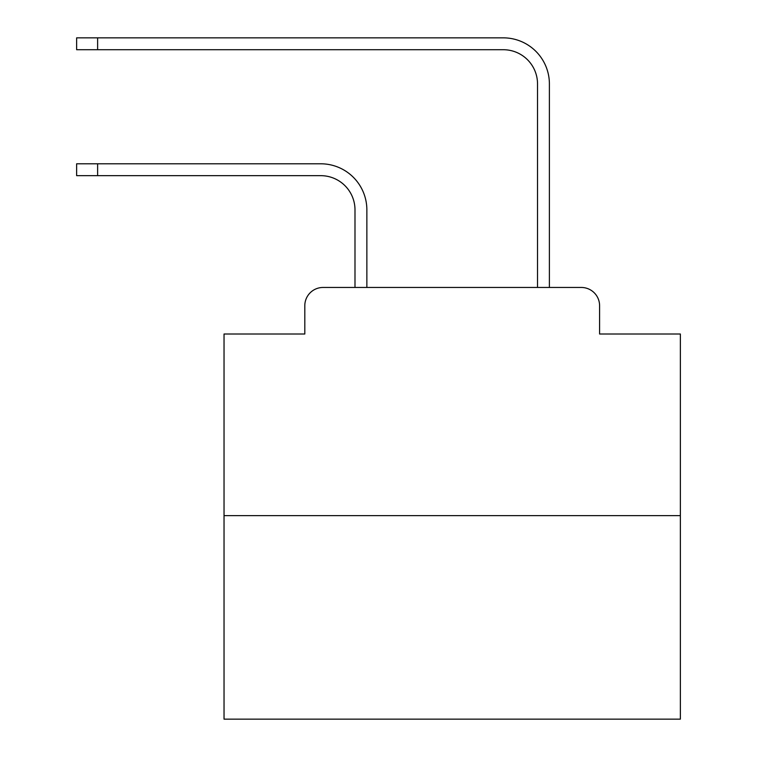 <?xml version="1.0" encoding="UTF-8"?>
<svg xmlns="http://www.w3.org/2000/svg" width="757" height="757" viewBox="0 0 757 757"><rect width="100%" height="100%" fill="white"/><g stroke="black" fill="none" stroke-linecap="round" stroke-linejoin="round"><path stroke-width="1.14" d="M304.806 305.714L304.806 334.007L304.806 305.714A18.253 18.253 0 0 1 323.059 287.461L354.995 287.461L354.995 209.888A34.226 34.226 0 0 0 320.779 175.662A34.226 34.226 0 0 1 354.995 209.888A34.226 34.226 0 0 0 320.779 175.662A34.226 34.226 0 0 1 354.995 209.888A34.226 34.226 0 0 0 320.779 175.662A34.226 34.226 0 0 1 354.995 209.888A34.226 34.226 0 0 0 320.779 175.662A34.226 34.226 0 0 1 354.995 209.888A34.226 34.226 0 0 0 320.779 175.662A34.226 34.226 0 0 1 354.995 209.888A34.226 34.226 0 0 0 320.779 175.662A34.226 34.226 0 0 1 354.995 209.888A34.226 34.226 0 0 0 320.779 175.662A34.226 34.226 0 0 1 354.995 209.888A34.226 34.226 0 0 0 320.779 175.662A34.226 34.226 0 0 1 354.995 209.888A34.226 34.226 0 0 0 320.779 175.662A34.226 34.226 0 0 1 354.995 209.888A34.226 34.226 0 0 0 320.779 175.662A34.226 34.226 0 0 1 354.995 209.888A34.226 34.226 0 0 0 320.779 175.662A34.226 34.226 0 0 1 354.995 209.888A34.226 34.226 0 0 0 320.779 175.662A34.226 34.226 0 0 1 354.995 209.888A34.226 34.226 0 0 0 320.779 175.662A34.226 34.226 0 0 1 354.995 209.888A34.226 34.226 0 0 0 320.779 175.662A34.226 34.226 0 0 1 354.995 209.888A34.226 34.226 0 0 0 320.779 175.662A34.226 34.226 0 0 1 354.995 209.888A34.226 34.226 0 0 0 320.779 175.662A34.226 34.226 0 0 1 354.995 209.888A34.226 34.226 0 0 0 320.779 175.662A34.226 34.226 0 0 1 354.995 209.888A34.226 34.226 0 0 0 320.779 175.662A34.226 34.226 0 0 1 354.995 209.888M680.363 515.631L224.034 515.631L224.034 719.15L680.363 719.15L680.363 334.007L599.591 334.007L599.591 305.714A18.253 18.253 0 0 0 581.338 287.461L323.059 287.461M224.034 515.631L224.034 334.007L304.806 334.007M366.861 287.461L366.861 209.888L366.861 287.461L366.861 209.888L366.861 287.461L366.861 209.888L366.861 287.461L366.861 209.888L366.861 287.461L366.861 209.888L366.861 287.461L366.861 209.888L366.861 287.461L366.861 209.888L366.861 287.461L366.861 209.888L366.861 287.461L366.861 209.888L366.861 287.461L366.861 209.888L366.861 287.461L366.861 209.888L366.861 287.461L366.861 209.888L366.861 287.461L366.861 209.888L366.861 287.461L366.861 209.888L366.861 287.461L366.861 209.888L366.861 287.461L366.861 209.888L366.861 287.461L366.861 209.888L366.861 287.461L366.861 209.888L366.861 287.461L537.527 287.461L537.527 83.942A34.226 34.226 0 0 0 503.31 49.716A34.226 34.226 0 0 1 537.527 83.942A34.226 34.226 0 0 0 503.31 49.716A34.226 34.226 0 0 1 537.527 83.942A34.226 34.226 0 0 0 503.31 49.716A34.226 34.226 0 0 1 537.527 83.942A34.226 34.226 0 0 0 503.31 49.716A34.226 34.226 0 0 1 537.527 83.942A34.226 34.226 0 0 0 503.31 49.716A34.226 34.226 0 0 1 537.527 83.942A34.226 34.226 0 0 0 503.31 49.716A34.226 34.226 0 0 1 537.527 83.942A34.226 34.226 0 0 0 503.31 49.716A34.226 34.226 0 0 1 537.527 83.942A34.226 34.226 0 0 0 503.31 49.716A34.226 34.226 0 0 1 537.527 83.942A34.226 34.226 0 0 0 503.31 49.716A34.226 34.226 0 0 1 537.527 83.942A34.226 34.226 0 0 0 503.31 49.716A34.226 34.226 0 0 1 537.527 83.942A34.226 34.226 0 0 0 503.31 49.716A34.226 34.226 0 0 1 537.527 83.942A34.226 34.226 0 0 0 503.31 49.716A34.226 34.226 0 0 1 537.527 83.942A34.226 34.226 0 0 0 503.31 49.716A34.226 34.226 0 0 1 537.527 83.942A34.226 34.226 0 0 0 503.31 49.716A34.226 34.226 0 0 1 537.527 83.942A34.226 34.226 0 0 0 503.31 49.716A34.226 34.226 0 0 1 537.527 83.942A34.226 34.226 0 0 0 503.31 49.716A34.226 34.226 0 0 1 537.527 83.942A34.226 34.226 0 0 0 503.31 49.716A34.226 34.226 0 0 1 537.527 83.942A34.226 34.226 0 0 0 503.31 49.716A34.226 34.226 0 0 1 537.527 83.942M549.393 287.461L549.393 83.942L549.393 287.461L549.393 83.942L549.393 287.461L549.393 83.942L549.393 287.461L549.393 83.942L549.393 287.461L549.393 83.942L549.393 287.461L549.393 83.942L549.393 287.461L549.393 83.942L549.393 287.461L549.393 83.942L549.393 287.461L549.393 83.942L549.393 287.461L549.393 83.942L549.393 287.461L549.393 83.942L549.393 287.461L549.393 83.942L549.393 287.461L549.393 83.942L549.393 287.461L549.393 83.942L549.393 287.461L549.393 83.942L549.393 287.461L549.393 83.942L549.393 287.461L549.393 83.942L549.393 287.461L549.393 83.942L549.393 287.461L581.338 287.461M599.591 334.007L599.591 305.714M76.637 163.796L97.625 163.796L97.625 175.662L76.637 175.662L76.637 163.796M97.625 175.662L320.779 175.662M366.861 209.888A46.092 46.092 0 0 0 320.779 163.796L97.625 163.796M76.637 37.85L97.625 37.85L97.625 49.716L76.637 49.716L76.637 37.85M549.393 83.942A46.092 46.092 0 0 0 503.31 37.85L97.625 37.85M97.625 49.716L503.31 49.716"/></g></svg>
